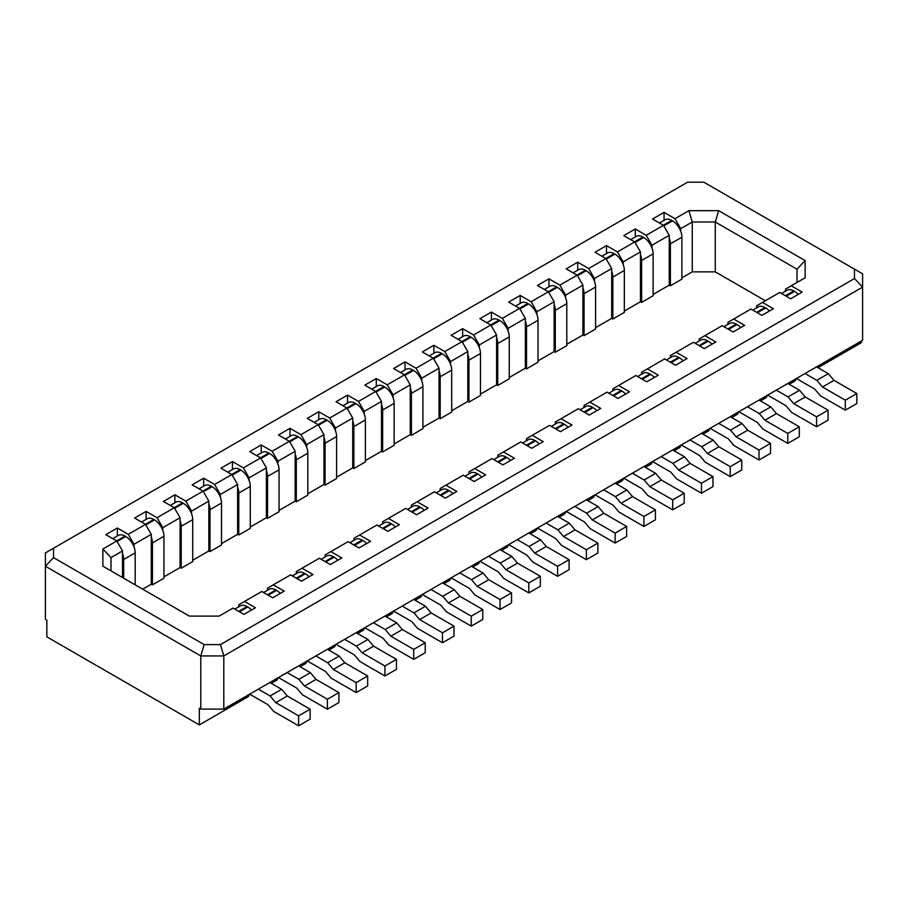 <?xml version="1.0" encoding="UTF-8"?>
<svg xmlns="http://www.w3.org/2000/svg" width="908" height="908" viewBox="0 0 908 908"><rect width="100%" height="100%" fill="white"/><g stroke="black" fill="none" stroke-linecap="round" stroke-linejoin="round"><path stroke-width="1.36" d="M199.34 724.89L199.34 708.274L200.781 709.103L200.781 655.939L45.4 566.229L45.4 619.392L46.841 620.221L46.841 636.837L199.34 724.89L248.259 696.64L249.7 694.155L267.974 704.699L273.649 711.395L298.619 725.81L310.127 719.17L310.127 709.193L287.28 696.005L275.771 702.656L270.096 695.959L258.337 689.172M817.995 367.706L861.159 342.793L861.159 341.124M789.222 384.322L794.977 380.997L796.418 378.511L814.692 389.055L820.367 395.752L845.337 410.166L856.846 403.527L856.846 393.55L833.998 380.361L822.489 387.001L816.814 380.316L805.055 373.517M760.45 400.939L766.204 397.613L767.646 395.116L785.919 405.672L791.594 412.368L816.564 426.783L828.073 420.132L828.073 410.166L805.214 396.978L793.705 403.617L788.03 396.921L776.272 390.134M731.678 417.544L737.432 414.23L738.874 411.733L757.147 422.288L762.822 428.973L787.781 443.388L799.301 436.748L799.301 426.783L776.442 413.583L764.933 420.234L759.258 413.537L747.5 406.75M702.905 434.16L708.66 430.835L710.09 428.349L728.375 438.893L734.039 445.59L759.009 460.004L770.517 453.364L770.517 443.388L747.67 430.199L736.161 436.85L730.486 430.154L718.727 423.366M674.122 450.777L679.876 447.451L681.318 444.954L699.591 455.51L705.266 462.206L730.236 476.621L741.745 469.969L741.745 460.004L718.898 446.815L707.389 453.455L701.714 446.759L689.955 439.971M645.35 467.382L651.104 464.067L652.546 461.57L670.819 472.126L676.494 478.811L701.464 493.226L712.973 486.586L712.973 476.621L690.125 463.421L678.616 470.072L672.942 463.375L661.183 456.588M616.577 483.998L622.332 480.673L623.773 478.187L642.047 488.731L647.722 495.428L672.692 509.842L684.201 503.202L684.201 493.226L661.342 480.037L649.833 486.688L644.158 479.991L632.399 473.204M587.805 500.614L593.56 497.289L595.001 494.792L613.275 505.347L618.95 512.044L643.908 526.458L655.417 519.807L655.417 509.842L632.57 496.653L621.061 503.293L615.386 496.597L603.627 489.809M559.033 517.22L564.787 513.905L566.217 511.408L584.491 521.964L590.166 528.66L615.136 543.075L626.645 536.424L626.645 526.458L603.797 513.258L592.288 519.909L586.613 513.213L574.855 506.426M530.249 533.836L536.004 530.51L537.445 528.025L555.719 538.569L561.394 545.265L586.364 559.68L597.873 553.04L597.873 543.075L575.025 529.875L563.516 536.526L557.841 529.829L546.083 523.042M501.477 550.452L507.231 547.127L508.673 544.63L526.946 555.185L532.621 561.882L557.591 576.296L569.1 569.645L569.1 559.68L546.253 546.491L534.733 553.131L529.069 546.446L517.299 539.647M472.705 567.057L478.459 563.743L479.901 561.246L498.174 571.802L503.849 578.498L528.819 592.913L540.328 586.262L540.328 576.296L517.469 563.108L505.96 569.747L500.285 563.051L488.527 556.264M443.933 583.674L449.687 580.348L451.117 577.863L469.402 588.418L475.077 595.103L500.036 609.518L511.544 602.878L511.544 592.913L488.697 579.713L477.188 586.364L471.513 579.667L459.754 572.88M415.149 600.29L420.915 596.965L422.345 594.479L440.618 605.023L446.293 611.72L471.263 626.134L482.772 619.494L482.772 609.518L459.925 596.329L448.416 602.969L442.741 596.284L430.982 589.485M386.377 616.907L392.131 613.581L393.573 611.084L411.846 621.64L417.521 628.336L442.491 642.75L454 636.099L454 626.134L431.152 612.945L419.644 619.585L413.969 612.889L402.21 606.101M357.604 633.512L363.359 630.197L364.8 627.7L383.074 638.256L388.749 644.941L413.719 659.356L425.228 652.716L425.228 642.75L402.369 629.55L390.86 636.202L385.185 629.505L373.426 622.718M328.832 650.128L334.587 646.802L336.028 644.317L354.302 654.861L359.977 661.557L384.935 675.972L396.456 669.332L396.456 659.356L373.597 646.167L362.088 652.807L356.413 646.121L344.654 639.334M300.06 666.744L305.814 663.419L307.245 660.922L325.529 671.477L331.204 678.174L356.163 692.588L367.672 685.937L367.672 675.972L344.824 662.783L333.315 669.423L327.64 662.726L315.882 655.939M271.276 683.349L277.031 680.035L278.472 677.538L296.746 688.094L302.421 694.779L327.391 709.193L338.9 702.554L338.9 692.588L316.052 679.388L304.543 686.039L298.868 679.343L287.11 672.556M141.512 522.043L147.096 518.82A13.336 7.707 60 0 1 153.758 519.478L154.519 519.909A13.336 7.707 60 0 1 163.951 536.253L163.951 578.192L152.442 584.843L151.296 584.173L142.658 589.156M765.342 300.752L715.277 271.855L692.259 271.855L681.897 277.837M659.446 223.005L665.042 219.781A13.336 7.707 60 0 1 671.704 220.44L672.465 220.882A13.336 7.707 60 0 1 681.897 237.215L681.897 279.165L670.388 285.804L669.23 285.146L653.124 294.442M630.674 239.621L636.258 236.398A13.336 7.707 60 0 1 642.932 237.056L643.693 237.487A13.336 7.707 60 0 1 653.124 253.831L653.124 295.77L641.615 302.421L640.458 301.751L624.341 311.058M601.902 256.238L607.486 253.014A13.336 7.707 60 0 1 614.16 253.673L614.909 254.104A13.336 7.707 60 0 1 624.341 270.448L624.341 312.386L612.832 319.037L611.686 318.368L595.569 327.674M573.13 272.843L578.714 269.619A13.336 7.707 60 0 1 585.388 270.278L586.137 270.72A13.336 7.707 60 0 1 595.569 287.053L595.569 329.002L584.06 335.642L582.913 334.984L566.796 344.28M544.357 289.459L549.942 286.236A13.336 7.707 60 0 1 556.604 286.894L557.364 287.337A13.336 7.707 60 0 1 566.796 303.669L566.796 345.608L555.287 352.259L554.141 351.589L538.024 360.896M515.574 306.075L521.169 302.852A13.336 7.707 60 0 1 527.832 303.51L528.592 303.942A13.336 7.707 60 0 1 538.024 320.286L538.024 362.224L526.515 368.875L525.357 368.205L509.252 377.512M486.801 322.68L492.386 319.457A13.336 7.707 60 0 1 499.06 320.127L499.82 320.558A13.336 7.707 60 0 1 509.252 336.891L509.252 378.84L497.743 385.48L496.585 384.822L480.468 394.117M458.029 339.297L463.613 336.074A13.336 7.707 60 0 1 470.287 336.732L471.036 337.174A13.336 7.707 60 0 1 480.468 353.507L480.468 395.457L468.959 402.096L467.813 401.427L451.696 410.734M429.257 355.913L434.841 352.69A13.336 7.707 60 0 1 441.515 353.348L442.264 353.779A13.336 7.707 60 0 1 451.696 370.124L451.696 412.062L440.187 418.713L439.041 418.043L422.924 427.35M400.473 372.53L406.069 369.295A13.336 7.707 60 0 1 412.731 369.965L413.492 370.396A13.336 7.707 60 0 1 422.924 386.729L422.924 428.678L411.415 435.318L410.257 434.66L394.151 443.967M371.701 389.135L377.285 385.911A13.336 7.707 60 0 1 383.959 386.57L384.72 387.012A13.336 7.707 60 0 1 394.151 403.345L394.151 445.295L382.643 451.934L381.485 451.276L365.379 460.572M342.929 405.751L348.513 402.528A13.336 7.707 60 0 1 355.187 403.186L355.936 403.617A13.336 7.707 60 0 1 365.379 419.961L365.379 461.9L353.859 468.551L352.713 467.881L336.596 477.188M314.157 422.368L319.741 419.133A13.336 7.707 60 0 1 326.415 419.802L327.164 420.234A13.336 7.707 60 0 1 336.596 436.578L336.596 478.516L325.087 485.156L323.94 484.497L307.823 493.804M285.384 438.973L290.969 435.749A13.336 7.707 60 0 1 297.642 436.408L298.391 436.85A13.336 7.707 60 0 1 307.823 453.183L307.823 495.132L296.314 501.772L295.168 501.114L279.051 510.409M256.601 455.589L262.196 452.366A13.336 7.707 60 0 1 268.859 453.024L269.619 453.455A13.336 7.707 60 0 1 279.051 469.799L279.051 511.737L267.542 518.389L266.385 517.719L250.279 527.026M227.829 472.205L233.413 468.982A13.336 7.707 60 0 1 240.087 469.64L240.847 470.072A13.336 7.707 60 0 1 250.279 486.416L250.279 528.354L238.77 535.005L237.612 534.335L221.495 543.642M199.056 488.81L204.641 485.587A13.336 7.707 60 0 1 211.314 486.245L212.063 486.688A13.336 7.707 60 0 1 221.495 503.021L221.495 544.97L209.986 551.61L208.84 550.952L192.723 560.247M170.284 505.427L175.868 502.203A13.336 7.707 60 0 1 182.542 502.862L183.291 503.304A13.336 7.707 60 0 1 192.723 519.637L192.723 561.575L181.214 568.226L180.068 567.557L163.951 576.864M134.021 546.979L134.021 544.301L128.266 534.335L145.541 524.37L151.296 534.335L151.296 584.173M151.296 534.335L134.021 544.301M122.512 550.952L111.003 557.591L102.865 549L116.757 540.975L122.512 550.952L122.512 577.533M162.804 530.374L162.804 527.684L157.05 517.719L174.313 507.754L180.068 517.719L180.068 567.557M180.068 517.719L162.804 527.684M191.577 513.758L191.577 511.079L185.822 501.114L203.086 491.137L208.84 501.114L208.84 550.952M208.84 501.114L191.577 511.079M220.349 497.141L220.349 494.463L214.594 484.497L231.858 474.532L237.612 484.497L237.612 534.335M237.612 484.497L220.349 494.463M249.121 480.536L249.121 477.846L243.367 467.881L260.63 457.916L266.385 467.881L266.385 517.719M266.385 467.881L249.121 477.846M277.905 463.92L277.905 461.241L272.139 451.265L289.414 441.299L295.168 451.265L295.168 501.114M295.168 451.265L277.905 461.241M306.677 447.304L306.677 444.625L300.923 434.66L318.186 424.694L323.94 434.66L323.94 484.497M323.94 434.66L306.677 444.625M335.449 430.698L335.449 428.009L329.695 418.043L346.958 408.078L352.713 418.043L352.713 467.881M352.713 418.043L335.449 428.009M364.221 414.082L364.221 411.403L358.467 401.427L375.73 391.462L381.485 401.427L381.485 451.276M381.485 401.427L364.221 411.403M392.994 397.466L392.994 394.787L387.239 384.822L404.503 374.845L410.257 384.822L410.257 434.66M410.257 384.822L392.994 394.787M421.777 380.861L421.777 378.171L416.023 368.205L433.286 358.24L439.041 368.205L439.041 418.043M439.041 368.205L421.777 378.171M450.55 364.244L450.55 361.566L444.795 351.589L462.059 341.624L467.813 351.589L467.813 401.427M467.813 351.589L450.55 361.566M479.322 347.628L479.322 344.949L473.567 334.984L490.831 325.007L496.585 334.984L496.585 384.822M496.585 334.984L479.322 344.949M508.094 331.011L508.094 328.333L502.34 318.368L519.603 308.402L525.357 318.368L525.357 368.205M525.357 318.368L508.094 328.333M536.866 314.406L536.866 311.716L531.112 301.751L548.375 291.786L554.141 301.751L554.141 351.589M554.141 301.751L536.866 311.716M565.65 297.79L565.65 295.111L559.895 285.146L577.159 275.169L582.913 285.146L582.913 334.984M582.913 285.146L565.65 295.111M594.422 281.174L594.422 278.495L588.668 268.53L605.931 258.564L611.686 268.53L611.686 318.368M611.686 268.53L594.422 278.495M623.194 264.568L623.194 261.879L617.44 251.913L634.703 241.948L640.458 251.913L640.458 301.751M640.458 251.913L623.194 261.879M651.967 247.952L651.967 245.273L646.212 235.297L663.476 225.332L669.23 235.297L669.23 285.146M669.23 235.297L651.967 245.273M680.739 231.336L680.739 228.657L674.985 218.692L688.888 210.667L718.648 210.667L805.135 260.596L805.135 277.78L785.488 289.13L785.488 291.184M692.259 271.855L692.259 222.017L680.739 228.657M796.997 282.479L796.997 269.188L715.277 222.017L692.259 222.017L688.888 210.667M791.243 285.804L802.173 292.115L790.664 298.766L779.734 292.455L762.459 302.421L773.4 308.731L761.891 315.371L750.95 309.06L733.687 319.026L744.628 325.348L733.119 331.988L722.178 325.677L704.914 335.642L715.845 341.953L704.336 348.604L693.406 342.293L676.142 352.259L687.072 358.569L675.563 365.22L664.633 358.898L647.37 368.875L658.3 375.186L646.791 381.825L635.861 375.515L618.586 385.48L629.528 391.791L618.019 398.442L607.077 392.131L589.814 402.096L600.755 408.407L589.235 415.058L578.305 408.736L561.042 418.713L571.972 425.023L560.463 431.663L549.533 425.353L532.27 435.318L543.2 441.64L531.691 448.28L520.761 441.969L503.497 451.934L514.427 458.245L502.919 464.896L491.977 458.574L474.714 468.551L485.655 474.861L474.146 481.501L463.205 475.19L445.941 485.156L456.883 491.478L445.363 498.117L434.433 491.807L417.169 501.772L428.099 508.083L416.59 514.734L405.66 508.423L388.397 518.389L399.327 524.699L387.818 531.339L376.888 525.028L359.625 534.994L370.555 541.316L359.046 547.955L348.104 541.645L330.841 551.61L341.783 557.921L330.274 564.572L319.332 558.261L302.069 568.226L312.999 574.537L301.49 581.188L290.56 574.866L273.297 584.843L284.227 591.153L272.718 597.793L261.788 591.483L238.77 604.773L238.77 606.828M244.524 601.448L255.454 607.758L243.946 614.41L233.016 608.099L219.112 616.112L189.352 616.112L102.865 566.183L102.865 549M273.297 584.843L267.542 588.157L267.542 590.211M302.069 568.226L296.314 571.552L296.314 573.606M330.841 551.61L325.087 554.936L325.087 556.99M359.625 534.994L353.859 538.319L353.859 540.374M388.397 518.389L382.643 521.714L382.643 523.768M417.169 501.772L411.415 505.098L411.415 507.152M445.941 485.156L440.187 488.481L440.187 490.536M474.714 468.551L468.959 471.865L468.959 473.931M503.497 451.934L497.743 455.26L497.743 457.314M532.27 435.318L526.515 438.643L526.515 440.698M561.042 418.713L555.287 422.027L555.287 424.081M589.814 402.096L584.06 405.422L584.06 407.476M618.586 385.48L612.832 388.806L612.832 390.86M647.37 368.875L641.615 372.189L641.615 374.244M676.142 352.259L670.388 355.584L670.388 357.639M704.914 335.642L699.16 338.968L699.16 341.022M733.687 319.026L727.932 322.351L727.932 324.406M762.459 302.421L756.705 305.746L756.705 307.801M862.6 340.296L862.6 287.132L223.799 655.939L223.799 709.103L862.6 340.296M116.757 540.975L105.827 534.664L117.336 528.025L128.266 534.335M145.541 524.37L134.6 518.059L146.109 511.408L157.05 517.719M174.313 507.754L163.372 501.443L174.881 494.792L185.822 501.114M203.086 491.137L192.156 484.827L203.664 478.187L214.594 484.497M231.858 474.532L220.928 468.21L232.437 461.57L243.367 467.881M260.63 457.916L249.7 451.605L261.209 444.954L272.139 451.265M289.414 441.299L278.472 434.989L289.981 428.349L300.923 434.66M318.186 424.694L307.245 418.372L318.765 411.733L329.695 418.043M346.958 408.078L336.028 401.767L347.537 395.116L358.467 401.427M375.73 391.462L364.8 385.151L376.309 378.511L387.239 384.822M404.503 374.845L393.573 368.534L405.082 361.895L416.023 368.205M433.286 358.24L422.345 351.929L433.854 345.278L444.795 351.589M462.059 341.624L451.117 335.313L462.637 328.662L473.567 334.984M490.831 325.007L479.901 318.697L491.41 312.057L502.34 318.368M519.603 308.402L508.673 302.092L520.182 295.441L531.112 301.751M548.375 291.786L537.445 285.475L548.954 278.824L559.895 285.146M577.159 275.169L566.217 268.859L577.726 262.219L588.668 268.53M605.931 258.564L595.001 252.242L606.51 245.603L617.44 251.913M634.703 241.948L623.773 235.637L635.282 228.986L646.212 235.297M663.476 225.332L652.546 219.021L664.054 212.381L674.985 218.692M220.428 644.601L854.462 278.54L854.462 269.143L703.848 182.19L687.572 182.19L53.538 548.239L53.538 557.637L204.152 644.601L220.428 644.601L223.799 655.939L200.781 655.939L204.152 644.601M718.648 210.667L715.277 222.017L715.277 271.855M223.799 709.103L200.781 709.103M854.462 278.54L862.6 287.132L862.6 273.841L854.462 269.143M53.538 557.637L45.4 566.229L45.4 552.938L53.538 548.239M111.003 570.882L111.003 557.591M796.997 269.188L805.135 260.596M664.054 220.349L664.054 212.381M635.282 236.965L635.282 228.986M606.51 253.582L606.51 245.603M577.726 270.187L577.726 262.219M548.954 286.803L548.954 278.824M520.182 303.42L520.182 295.441M491.41 320.025L491.41 312.057M462.637 336.641L462.637 328.662M433.854 353.257L433.854 345.278M405.082 369.862L405.082 361.895M376.309 386.479L376.309 378.511M347.537 403.095L347.537 395.116M318.765 419.7L318.765 411.733M289.981 436.317L289.981 428.349M261.209 452.933L261.209 444.954M232.437 469.549L232.437 461.57M203.664 486.155L203.664 478.187M174.881 502.771L174.881 494.792M146.109 519.387L146.109 511.408M117.336 535.992L117.336 528.025M856.846 393.55L845.337 400.201L822.489 387.001M845.337 400.201L845.337 410.166M798.245 294.385A13.336 7.707 -120 0 0 794.523 291.354L793.762 290.912A13.336 7.707 -120 0 0 787.1 290.254L781.504 293.477M833.998 380.361L828.323 373.665L816.564 366.877M828.323 373.665L816.814 380.316M669.23 237.987A13.336 7.707 60 0 1 670.388 243.866L670.388 285.804M582.913 287.825A13.336 7.707 60 0 1 584.06 293.704L584.06 335.642M367.672 675.972L356.163 682.623L333.315 669.423M356.163 682.623L356.163 692.588M309.072 576.807A13.336 7.707 -120 0 0 305.349 573.765L304.6 573.334A13.336 7.707 -120 0 0 297.926 572.676L292.342 575.899M344.824 662.783L339.149 656.087L327.391 649.299M339.149 656.087L327.64 662.726M741.745 460.004L730.236 466.655L707.389 453.455M730.236 466.655L730.236 476.621M683.145 360.839A13.336 7.707 -120 0 0 679.422 357.797L678.662 357.366A13.336 7.707 -120 0 0 671.999 356.708L666.415 359.931M718.898 446.815L713.223 440.119L701.464 433.332M713.223 440.119L701.714 446.759M208.84 503.792A13.336 7.707 60 0 1 209.986 509.672L209.986 551.61M180.068 520.409A13.336 7.707 60 0 1 181.214 526.277L181.214 568.226M151.296 537.014A13.336 7.707 60 0 1 152.442 542.893L152.442 584.843M112.728 538.648L118.324 535.425A13.336 7.707 60 0 1 124.986 536.095L125.747 536.526A13.336 7.707 60 0 1 135.178 552.859L135.178 584.843M122.512 553.63A13.336 7.707 60 0 1 123.67 559.51L123.67 578.192M338.9 692.588L327.391 699.228L304.543 686.039M327.391 699.228L327.391 709.193M280.3 593.423A13.336 7.707 -120 0 0 276.577 590.382L275.828 589.95A13.336 7.707 -120 0 0 269.154 589.281L263.57 592.515M316.052 679.388L310.377 672.703L298.619 665.905M310.377 672.703L298.868 679.343M381.485 404.117A13.336 7.707 60 0 1 382.643 409.996L382.643 451.934M496.585 337.663A13.336 7.707 60 0 1 497.743 343.542L497.743 385.48M597.873 543.075L586.364 549.715L563.516 536.526M586.364 549.715L586.364 559.68M539.273 443.899A13.336 7.707 -120 0 0 535.55 440.868L534.789 440.425A13.336 7.707 -120 0 0 528.127 439.767L522.543 442.99M575.025 529.875L569.35 523.178L557.591 516.391M569.35 523.178L557.841 529.829M569.1 559.68L557.591 566.331L534.733 553.131M557.591 566.331L557.591 576.296M510.5 460.515A13.336 7.707 -120 0 0 506.778 457.473L506.017 457.042A13.336 7.707 -120 0 0 499.355 456.384L493.759 459.607M546.253 546.491L540.578 539.795L528.819 533.007M540.578 539.795L529.069 546.446M684.201 493.226L672.692 499.877L649.833 486.688M672.692 499.877L672.692 509.842M625.601 394.061A13.336 7.707 -120 0 0 621.878 391.03L621.117 390.588A13.336 7.707 -120 0 0 614.444 389.929L608.859 393.153M661.342 480.037L655.667 473.34L643.908 466.553M655.667 473.34L644.158 479.991M310.127 709.193L298.619 715.845L275.771 702.656M298.619 715.845L298.619 725.81M251.527 610.028A13.336 7.707 -120 0 0 247.805 606.998L247.044 606.555A13.336 7.707 -120 0 0 240.382 605.897L234.786 609.12M287.28 696.005L281.605 689.308L269.846 682.521M281.605 689.308L270.096 695.959M352.713 420.722A13.336 7.707 60 0 1 353.859 426.601L353.859 468.551M323.94 437.338A13.336 7.707 60 0 1 325.087 443.218L325.087 485.156M525.357 321.046A13.336 7.707 60 0 1 526.515 326.925L526.515 368.875M540.328 576.296L528.819 582.936L505.96 569.747M528.819 582.936L528.819 592.913M481.728 477.131A13.336 7.707 -120 0 0 478.005 474.089L477.245 473.658A13.336 7.707 -120 0 0 470.571 473L464.987 476.223M517.469 563.108L511.794 556.411L500.036 549.624M511.794 556.411L500.285 563.051M511.544 592.913L500.036 599.552L477.188 586.364M500.036 599.552L500.036 609.518M452.956 493.736A13.336 7.707 -120 0 0 449.222 490.706L448.473 490.263A13.336 7.707 -120 0 0 441.799 489.605L436.215 492.828M488.697 579.713L483.022 573.016L471.263 566.229M483.022 573.016L471.513 579.667M712.973 476.621L701.464 483.26L678.616 470.072M701.464 483.26L701.464 493.226M654.373 377.456A13.336 7.707 -120 0 0 650.65 374.414L649.89 373.983A13.336 7.707 -120 0 0 643.227 373.313L637.632 376.548M690.125 463.421L684.45 456.735L672.692 449.937M684.45 456.735L672.942 463.375M454 626.134L442.491 632.774L419.644 619.585M442.491 632.774L442.491 642.75M395.4 526.969A13.336 7.707 -120 0 0 391.677 523.927L390.917 523.496A13.336 7.707 -120 0 0 384.254 522.838L378.659 526.061M431.152 612.945L425.477 606.249L413.719 599.462M425.477 606.249L413.969 612.889M237.612 487.176A13.336 7.707 60 0 1 238.77 493.055L238.77 535.005M266.385 470.56A13.336 7.707 60 0 1 267.542 476.439L267.542 518.389M425.228 642.75L413.719 649.39L390.86 636.202M413.719 649.39L413.719 659.356M366.628 543.574A13.336 7.707 -120 0 0 362.905 540.544L362.144 540.112A13.336 7.707 -120 0 0 355.471 539.443L349.886 542.666M402.369 629.55L396.705 622.865L384.935 616.067M396.705 622.865L385.185 629.505M467.813 354.279A13.336 7.707 60 0 1 468.959 360.158L468.959 402.096M626.645 526.458L615.136 533.098L592.288 519.909M615.136 533.098L615.136 543.075M568.045 427.293A13.336 7.707 -120 0 0 564.322 424.252L563.573 423.82A13.336 7.707 -120 0 0 556.899 423.151L551.315 426.385M603.797 513.258L598.122 506.573L586.364 499.786M598.122 506.573L586.613 513.213M655.417 509.842L643.908 516.493L621.061 503.293M643.908 516.493L643.908 526.458M596.828 410.677A13.336 7.707 -120 0 0 593.094 407.635L592.345 407.204A13.336 7.707 -120 0 0 585.671 406.546L580.087 409.769M632.57 496.653L626.895 489.957L615.136 483.169M626.895 489.957L615.386 496.597M439.041 370.884A13.336 7.707 60 0 1 440.187 376.763L440.187 418.713M410.257 387.5A13.336 7.707 60 0 1 411.415 393.38L411.415 435.318M828.073 410.166L816.564 416.817L793.705 403.617M816.564 416.817L816.564 426.783M769.473 311.001A13.336 7.707 -120 0 0 765.75 307.96L764.99 307.528A13.336 7.707 -120 0 0 758.316 306.87L752.732 310.093M805.214 396.978L799.551 390.281L787.781 383.494M799.551 390.281L788.03 396.921M611.686 271.208A13.336 7.707 60 0 1 612.832 277.088L612.832 319.037M640.458 254.592A13.336 7.707 60 0 1 641.615 260.471L641.615 302.421M799.301 426.783L787.781 433.422L764.933 420.234M787.781 433.422L787.781 443.388M740.701 327.606A13.336 7.707 -120 0 0 736.967 324.576L736.218 324.145A13.336 7.707 -120 0 0 729.544 323.475L723.96 326.71M776.442 413.583L770.767 406.897L759.009 400.099M770.767 406.897L759.258 413.537M554.141 304.441A13.336 7.707 60 0 1 555.287 310.32L555.287 352.259M396.456 659.356L384.935 666.007L362.088 652.807M384.935 666.007L384.935 675.972M337.855 560.191A13.336 7.707 -120 0 0 334.121 557.16L333.372 556.717A13.336 7.707 -120 0 0 326.698 556.059L321.114 559.283M373.597 646.167L367.922 639.47L356.163 632.683M367.922 639.47L356.413 646.121M482.772 609.518L471.263 616.169L448.416 602.969M471.263 616.169L471.263 626.134M424.172 510.353A13.336 7.707 -120 0 0 420.449 507.322L419.7 506.88A13.336 7.707 -120 0 0 413.026 506.221L407.442 509.445M459.925 596.329L454.25 589.633L442.491 582.845M454.25 589.633L442.741 596.284M295.168 453.955A13.336 7.707 60 0 1 296.314 459.834L296.314 501.772M770.517 443.388L759.009 450.039L736.161 436.85M759.009 450.039L759.009 460.004M711.917 344.223A13.336 7.707 -120 0 0 708.195 341.192L707.445 340.75A13.336 7.707 -120 0 0 700.772 340.091L695.188 343.315M747.67 430.199L741.995 423.503L730.236 416.715M741.995 423.503L730.486 430.154M793.762 290.912L785.42 295.736M794.523 291.354L786.169 296.167M670.388 243.866L681.897 237.215M663.793 225.888L672.465 220.882M663.362 225.263L671.704 220.44M584.06 293.704L595.569 287.053M577.477 275.726L586.137 270.72M577.034 275.101L585.388 270.278M304.6 573.334L296.246 578.158M305.349 573.765L297.007 578.589M678.662 357.366L670.32 362.19M679.422 357.797L671.069 362.621M209.986 509.672L221.495 503.021M203.403 491.693L212.063 486.688M202.961 491.069L211.314 486.245M181.214 526.277L192.723 519.637M174.631 508.298L183.291 503.304M174.188 507.685L182.542 502.862M152.442 542.893L163.951 536.253M145.847 524.915L154.519 519.909M145.416 524.302L153.758 519.478M123.67 559.51L135.178 552.859M117.075 541.531L125.747 536.526M116.644 540.907L124.986 536.095M275.828 589.95L267.474 594.763M276.577 590.382L268.223 595.205M382.643 409.996L394.151 403.345M376.048 392.018L384.72 387.012M375.617 391.393L383.959 386.57M497.743 343.542L509.252 336.891M491.149 325.563L499.82 320.558M490.706 324.939L499.06 320.127M534.789 440.425L526.447 445.249M535.55 440.868L527.196 445.692M506.017 457.042L497.675 461.866M506.778 457.473L498.424 462.297M621.117 390.588L612.764 395.411M621.878 391.03L613.524 395.843M247.044 606.555L238.702 611.379M247.805 606.998L239.451 611.81M353.859 426.601L365.379 419.961M347.276 408.623L355.936 403.617M346.833 408.01L355.187 403.186M325.087 443.218L336.596 436.578M318.504 425.239L327.164 420.234M318.061 424.615L326.415 419.802M526.515 326.925L538.024 320.286M519.921 308.947L528.592 303.942M519.49 308.334L527.832 303.51M477.245 473.658L468.891 478.471M478.005 474.089L469.652 478.913M448.473 490.263L440.119 495.087M449.222 490.706L440.879 495.53M649.89 373.983L641.547 378.795M650.65 374.414L642.296 379.238M390.917 523.496L382.574 528.32M391.677 523.927L383.324 528.751M238.77 493.055L250.279 486.416M232.176 475.077L240.847 470.072M231.733 474.453L240.087 469.64M267.542 476.439L279.051 469.799M260.948 458.461L269.619 453.455M260.517 457.848L268.859 453.024M362.144 540.112L353.802 544.925M362.905 540.544L354.551 545.367M468.959 360.158L480.468 353.507M462.376 342.168L471.036 337.174M461.934 341.556L470.287 336.732M563.573 423.82L555.219 428.633M564.322 424.252L555.98 429.075M592.345 407.204L583.992 412.028M593.094 407.635L584.752 412.459M440.187 376.763L451.696 370.124M433.604 358.785L442.264 353.779M433.161 358.172L441.515 353.348M411.415 393.38L422.924 386.729M404.82 375.401L413.492 370.396M404.389 374.777L412.731 369.965M764.99 307.528L756.636 312.352M765.75 307.96L757.397 312.783M612.832 277.088L624.341 270.448M606.249 259.109L614.909 254.104M605.806 258.485L614.16 253.673M641.615 260.471L653.124 253.831M635.021 242.493L643.693 237.487M634.579 241.88L642.932 237.056M736.218 324.145L727.864 328.957M736.967 324.576L728.625 329.4M555.287 310.32L566.796 303.669M548.693 292.331L557.364 287.337M548.262 291.718L556.604 286.894M333.372 556.717L325.019 561.541M334.121 557.16L325.779 561.973M419.7 506.88L411.347 511.703M420.449 507.322L412.096 512.135M296.314 459.834L307.823 453.183M289.731 441.856L298.391 436.85M289.289 441.231L297.642 436.408M707.445 340.75L699.092 345.573M708.195 341.192L699.852 346.005"/></g></svg>
